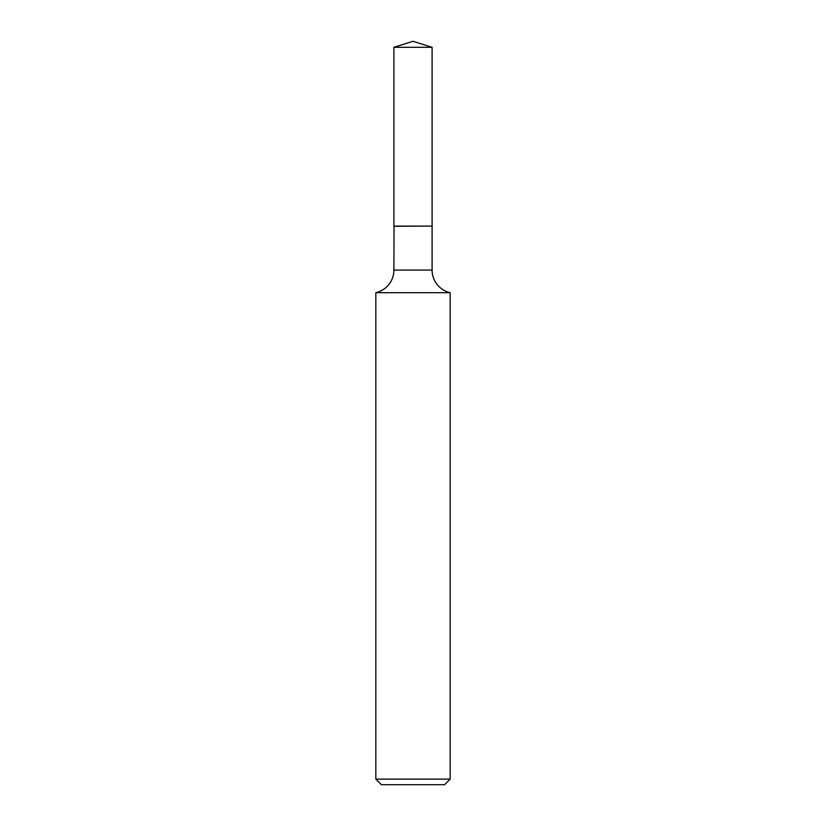 <?xml version="1.0" encoding="UTF-8"?>
<svg xmlns="http://www.w3.org/2000/svg" width="826" height="826" viewBox="0 0 826 826"><rect width="100%" height="100%" fill="white"/><g stroke="black" fill="none" stroke-linecap="round" stroke-linejoin="round"><path stroke-width="0.62" stroke-dasharray="4.13 3.1" d="M393.899 47.319L432.101 47.319M393.899 226.107L432.101 226.107M431.957 226.107L394.043 226.107L431.957 226.107M375.83 292.683L450.17 292.683M393.899 226.262L432.101 226.262M375.83 779.125L450.17 779.125M381.405 784.7L444.595 784.7M393.899 270.061L432.101 270.061"/><path stroke-width="1.24" d="M432.101 47.319L393.899 47.319L393.899 226.107L432.101 226.107L432.101 47.319L413 41.3L393.899 47.319M394.043 226.107L393.899 270.061A23.19 23.19 0 0 1 375.83 292.683L375.83 779.125L450.17 779.125L444.595 784.7L381.405 784.7L375.83 779.125M431.957 226.107L393.899 226.262M450.17 779.125L450.17 292.683L375.83 292.683M450.17 292.683A23.19 23.19 0 0 1 432.101 270.061L393.899 270.061M432.101 226.262L432.101 270.061"/></g></svg>
